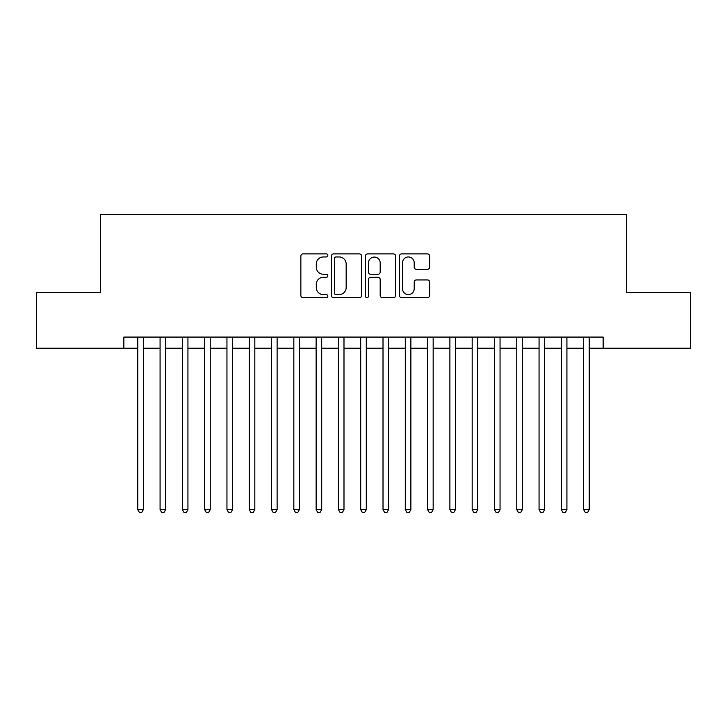 <?xml version="1.0" encoding="UTF-8"?>
<svg xmlns="http://www.w3.org/2000/svg" width="727" height="727" viewBox="0 0 727 727"><rect width="100%" height="100%" fill="white"/><g stroke="black" fill="none" stroke-linecap="round" stroke-linejoin="round"><path stroke-width="1.09" d="M327.832 255.422A1.536 1.536 0 0 0 326.305 253.896L303.05 253.896A2.19 2.19 0 0 0 300.86 256.086L300.86 295.471A2.19 2.19 0 0 0 303.05 297.661L326.305 297.661A1.536 1.536 0 0 0 327.832 296.125A1.536 1.536 0 0 0 326.305 294.599L323.288 294.599A7.006 7.006 0 0 1 316.29 287.592L316.29 284.312A7.006 7.006 0 0 1 323.288 277.305L326.305 277.305A1.536 1.536 0 0 0 327.832 275.778A1.536 1.536 0 0 0 326.305 274.243L323.288 274.243A7.006 7.006 0 0 1 316.29 267.245L316.29 263.965A7.006 7.006 0 0 1 323.288 256.958L326.305 256.958A1.536 1.536 0 0 0 327.832 255.422M427.449 269.326A2.19 2.19 0 0 0 429.639 267.136L429.639 256.086A2.19 2.19 0 0 0 427.449 253.896L401.631 253.896A2.19 2.19 0 0 0 399.441 256.086L399.441 295.471A2.19 2.19 0 0 0 401.631 297.661L427.449 297.661A2.19 2.19 0 0 0 429.639 295.471L429.639 282.121A2.19 2.19 0 0 0 427.449 279.931L416.398 279.931A2.19 2.19 0 0 0 414.208 282.121L414.208 288.746A5.852 5.852 0 0 1 408.356 294.599A5.852 5.852 0 0 1 402.504 288.746L402.504 262.81A5.852 5.852 0 0 1 408.356 256.958A5.852 5.852 0 0 1 414.208 262.81L414.208 267.136A2.19 2.19 0 0 0 416.398 269.326L427.449 269.326M123.854 348.233L36.35 348.233L36.35 292.499L100.444 292.499L100.444 214.474L626.556 214.474L626.556 292.499L690.65 292.499L690.65 348.233L603.146 348.233L603.146 337.083L123.854 337.083L123.854 348.233L137.785 348.233M361.583 256.086A2.19 2.19 0 0 0 359.402 253.896L333.575 253.896A2.19 2.19 0 0 0 331.385 256.086L331.385 295.471A2.19 2.19 0 0 0 333.575 297.661L359.402 297.661A2.19 2.19 0 0 0 361.583 295.471L361.583 256.086M367.598 253.896L393.425 253.896A2.19 2.19 0 0 1 395.615 256.086L395.615 295.471A2.19 2.19 0 0 1 393.425 297.661L382.375 297.661A2.19 2.19 0 0 1 380.185 295.471L380.185 279.495A2.19 2.19 0 0 0 377.995 277.305L370.67 277.305A2.19 2.19 0 0 0 368.48 279.495L368.48 296.125A1.536 1.536 0 0 1 366.944 297.661A1.536 1.536 0 0 1 365.417 296.125L365.417 256.086A2.19 2.19 0 0 1 367.598 253.896M143.355 348.233L160.076 348.233M165.647 348.233L182.368 348.233M187.939 348.233L204.66 348.233M210.239 348.233L226.951 348.233M232.531 348.233L249.252 348.233M254.823 348.233L271.544 348.233M277.114 348.233L293.835 348.233M299.406 348.233L316.127 348.233M321.697 348.233L338.418 348.233M343.989 348.233L360.71 348.233M366.29 348.233L383.011 348.233M388.582 348.233L405.302 348.233M410.873 348.233L427.594 348.233M433.165 348.233L449.886 348.233M455.456 348.233L472.177 348.233M477.748 348.233L494.469 348.233M500.049 348.233L516.761 348.233M522.34 348.233L539.061 348.233M544.632 348.233L561.353 348.233M566.924 348.233L583.645 348.233M589.215 348.233L603.146 348.233M335.983 256.958A1.536 1.536 0 0 0 334.447 258.494L334.447 293.063A1.536 1.536 0 0 0 335.983 294.599L339.155 294.599A7.006 7.006 0 0 0 346.161 287.592L346.161 263.965A7.006 7.006 0 0 0 339.155 256.958L335.983 256.958M380.185 262.92A5.852 5.852 0 0 0 374.332 257.067A5.852 5.852 0 0 0 368.48 262.92L368.48 272.052A2.19 2.19 0 0 0 370.67 274.243L377.995 274.243A2.19 2.19 0 0 0 380.185 272.052L380.185 262.92M143.355 337.083L143.355 509.627L137.785 509.627L137.785 337.083M143.355 509.627L141.683 512.526L139.457 512.526L137.785 509.627M165.647 337.083L165.647 509.627L160.076 509.627L160.076 337.083M165.647 509.627L163.975 512.526L161.748 512.526L160.076 509.627M187.939 337.083L187.939 509.627L182.368 509.627L182.368 337.083M187.939 509.627L186.266 512.526L184.04 512.526L182.368 509.627M210.239 337.083L210.239 509.627L204.66 509.627L204.66 337.083M210.239 509.627L208.567 512.526L206.332 512.526L204.66 509.627M232.531 337.083L232.531 509.627L226.951 509.627L226.951 337.083M232.531 509.627L230.859 512.526L228.623 512.526L226.951 509.627M254.823 337.083L254.823 509.627L249.252 509.627L249.252 337.083M254.823 509.627L253.15 512.526L250.924 512.526L249.252 509.627M277.114 337.083L277.114 509.627L271.544 509.627L271.544 337.083M277.114 509.627L275.442 512.526L273.216 512.526L271.544 509.627M299.406 337.083L299.406 509.627L293.835 509.627L293.835 337.083M299.406 509.627L297.734 512.526L295.507 512.526L293.835 509.627M321.697 337.083L321.697 509.627L316.127 509.627L316.127 337.083M321.697 509.627L320.025 512.526L317.799 512.526L316.127 509.627M343.989 337.083L343.989 509.627L338.418 509.627L338.418 337.083M343.989 509.627L342.326 512.526L340.091 512.526L338.418 509.627M366.29 337.083L366.29 509.627L360.71 509.627L360.71 337.083M366.29 509.627L364.618 512.526L362.382 512.526L360.71 509.627M388.582 337.083L388.582 509.627L383.011 509.627L383.011 337.083M388.582 509.627L386.909 512.526L384.674 512.526L383.011 509.627M410.873 337.083L410.873 509.627L405.302 509.627L405.302 337.083M410.873 509.627L409.201 512.526L406.975 512.526L405.302 509.627M433.165 337.083L433.165 509.627L427.594 509.627L427.594 337.083M433.165 509.627L431.493 512.526L429.266 512.526L427.594 509.627M455.456 337.083L455.456 509.627L449.886 509.627L449.886 337.083M455.456 509.627L453.784 512.526L451.558 512.526L449.886 509.627M477.748 337.083L477.748 509.627L472.177 509.627L472.177 337.083M477.748 509.627L476.076 512.526L473.85 512.526L472.177 509.627M500.049 337.083L500.049 509.627L494.469 509.627L494.469 337.083M500.049 509.627L498.377 512.526L496.141 512.526L494.469 509.627M522.34 337.083L522.34 509.627L516.761 509.627L516.761 337.083M522.34 509.627L520.668 512.526L518.433 512.526L516.761 509.627M544.632 337.083L544.632 509.627L539.061 509.627L539.061 337.083M544.632 509.627L542.96 512.526L540.734 512.526L539.061 509.627M566.924 337.083L566.924 509.627L561.353 509.627L561.353 337.083M566.924 509.627L565.252 512.526L563.025 512.526L561.353 509.627M589.215 337.083L589.215 509.627L583.645 509.627L583.645 337.083M589.215 509.627L587.543 512.526L585.317 512.526L583.645 509.627"/></g></svg>
